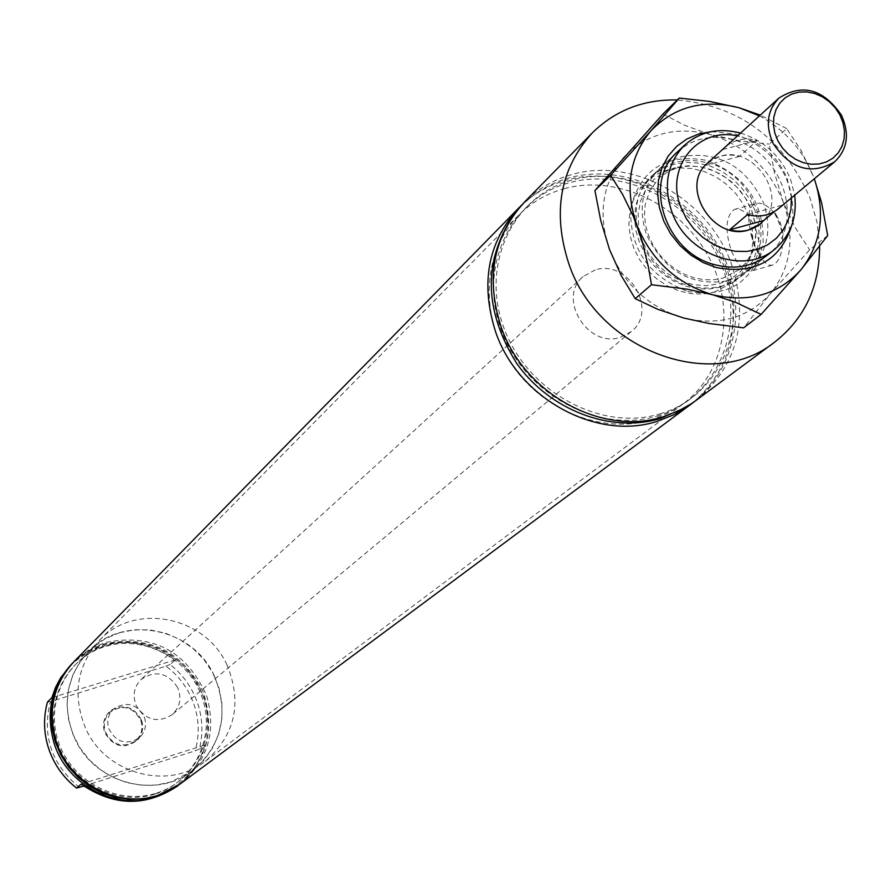 <?xml version="1.0" encoding="UTF-8"?>
<svg xmlns="http://www.w3.org/2000/svg" width="891" height="891" viewBox="0 0 891 891"><rect width="100%" height="100%" fill="white"/><g stroke="black" fill="none" stroke-linecap="round" stroke-linejoin="round"><path stroke-width="0.67" stroke-dasharray="4.46 3.34" d="M728.871 280.71L747.95 270.897C767.441 253.133 772.597 230.357 763.42 202.58C745.823 166.238 718.681 150.88 681.994 156.515L669.731 161.416L659.162 169.112C642.155 186.687 637.934 208.483 646.487 234.5C664.385 271.51 691.85 286.913 728.871 280.71M180.338 783.857C208.093 760.546 216.803 731.043 206.478 695.348C186.297 650.92 152.806 633.256 105.996 642.366L95.86 646.22L88.688 650.04L81.972 654.607L73.864 661.779M693.376 402.454C732.101 367.248 742.571 322.575 724.806 268.425C702.041 204.663 627.932 162.641 567.233 179.96C549.736 184.637 534.455 193.091 521.413 205.309M156.771 793.035C195.675 780.839 217.137 735.61 203.326 696.662C190.073 657.525 144.943 633.59 106.296 645.518C67.471 656.867 44.65 701.941 58.416 741.746C71.603 781.73 118.091 805.809 156.771 793.035M165.96 792.255C204.518 769.223 216.936 735.754 203.226 691.862C181.875 651.043 149.131 635.005 105.004 643.748C87.541 649.216 73.73 659.596 63.584 674.877M155.68 793.859C194.516 781.674 215.967 736.512 202.168 697.608C188.948 658.527 143.863 634.615 105.272 646.543C66.491 657.87 43.704 702.899 57.447 742.649C70.612 782.576 117.033 806.633 155.68 793.859M179.136 784.737C205.899 761.426 214.196 732.302 204.028 697.363C183.902 653.07 150.501 635.461 103.824 644.538L87.207 651.822L72.817 662.859M79.455 787.477C51.533 764.411 41.832 735.788 50.375 701.607L165.993 666.167C179.136 676.08 188.446 688.776 193.937 704.235C199.172 719.783 199.573 735.309 195.162 750.812L199.339 749.153C203.293 733.649 202.68 718.191 197.468 702.765C192.033 687.418 182.922 674.654 170.136 664.486L175.304 659.863C138.35 635.194 103.49 636.898 70.723 664.976M141.569 720.563C143.785 727.869 142.493 734.34 137.682 739.998C124.172 749.754 113.124 747.115 104.548 732.09C102.019 723.013 104.347 715.64 111.52 709.993C124.651 703.667 134.664 707.187 141.569 720.563M141.613 720.507C143.841 727.813 142.549 734.284 137.737 739.931C124.228 749.687 113.19 747.059 104.603 732.046C102.086 722.957 104.414 715.596 111.587 709.949C124.707 703.623 134.719 707.142 141.613 720.507M140.901 720.73C143.228 728.727 141.435 735.487 135.51 741C122.668 748.407 112.611 745.344 105.327 731.812C103.078 724.105 104.704 717.5 110.228 712.02C123.147 704.057 133.372 706.964 140.901 720.73M144.509 717.634C146.848 725.664 145.044 732.447 139.096 737.982C126.199 745.422 116.097 742.348 108.791 728.749C106.519 721.008 108.156 714.382 113.703 708.868C126.678 700.883 136.947 703.801 144.509 717.634M657.046 416.041C716.487 398.878 746.368 329.392 722.69 268.102C699.88 206.556 629.28 166.561 570.24 182.51C510.877 197.546 477.609 266.532 501.243 329.971C523.986 393.666 597.972 434.14 657.046 416.041M683.475 408.468C733.727 379.366 750.311 309.7 722 253.178C694.212 196.432 626.729 162.474 570.24 177.576C547.43 183.758 528.719 195.998 514.107 214.297M659.941 413.87C719.494 396.673 749.409 327.064 725.675 265.641C702.799 203.972 632.064 163.877 572.913 179.848C513.439 194.895 480.115 264.014 503.805 327.587C526.614 391.405 600.746 431.99 659.941 413.87M696.562 400.17C737.882 365.043 749.409 319.379 731.166 263.19C708.267 199.15 633.846 156.927 572.913 174.268C553.99 179.336 537.719 188.736 524.108 202.457M750.745 233.565L754.232 244.19L758.43 253.812L758.954 253.378L754.343 243.878L751.269 233.119L750.745 233.565L753.842 244.29L758.43 253.812M758.954 253.378C763.576 262.689 768.332 266.532 773.221 264.905C780.215 260.796 783.334 250.538 782.565 234.155L783.111 233.709L780.36 222.661L775.27 213.127L774.725 213.584C767.719 205.008 761.092 201.767 754.844 203.861C748.106 208.037 746.914 217.794 751.269 233.119M774.725 213.584L779.436 223.207L782.565 234.155M755.924 229.689C762.418 250.505 761.371 264.159 752.761 270.652C744.854 272.49 737.659 265.718 731.177 250.315C724.706 229.7 725.764 216.09 734.329 209.452C742.158 207.492 749.353 214.241 755.924 229.689M791.431 197.88L787.299 178.735C777.498 155.758 760.869 141.502 737.403 135.944M740.544 133.082C764.155 140.611 780.85 156.092 790.629 179.514L794.694 195.162M675.411 167.53L663.762 172.23L653.749 179.603L645.897 189.315L640.607 200.876L638.156 213.706L638.669 227.172L642.155 240.57L648.414 253.222L657.157 264.471L667.916 273.76L680.145 280.609L693.231 284.663L706.474 285.733L719.237 283.772L730.854 278.883L740.744 271.343L748.44 261.531L753.541 249.937L755.835 237.162L755.189 223.83L751.67 210.61L745.433 198.147L736.812 187.054L726.221 177.866L714.17 171.05L701.262 166.94L688.13 165.737L675.411 167.53M714.359 292.07L733.182 282.38L741.323 274.116L747.471 264.181L751.403 252.955L752.973 240.893L752.127 228.464L748.908 216.145L743.439 204.407L735.944 193.692L726.7 184.437L716.074 176.986L704.458 171.618L692.307 168.555L680.1 167.92L668.295 169.747L659.518 172.921L651.51 177.521L645.786 182.176L638.446 190.763L633.055 200.865L629.826 212.114L628.868 224.075L630.238 236.304L633.891 248.344L639.682 259.749L647.412 270.062L656.778 278.916L667.426 285.955L678.942 290.934L690.904 293.662L702.865 294.041L714.359 292.07M720.485 287.08L739.385 277.368L747.549 269.071L753.719 259.103L757.662 247.843L759.232 235.725L758.375 223.251L755.134 210.877L749.643 199.083L742.103 188.335L732.825 179.035L722.144 171.54L710.483 166.149L698.288 163.064L686.025 162.429L674.175 164.256L665.365 167.43L657.335 172.052L651.588 176.719L644.238 185.339L638.825 195.474L635.584 206.768L634.626 218.774L636.007 231.059L639.682 243.154L645.507 254.592L653.27 264.961L662.67 273.849L673.362 280.932L684.934 285.933L696.951 288.684L708.946 289.063L720.485 287.08M564.994 188.48C547.052 193.314 531.604 202.224 518.651 215.199C483.2 250.805 479.08 313.977 510.064 361.846C540.792 409.86 601.737 434.697 650.953 419.939L667.882 413.29L683.197 403.846C726.109 371.915 736.423 306.66 707.888 255.439C679.71 204.039 617.307 174.48 564.994 188.48M119.672 632.643L105.16 638.758L92.296 647.802L79.366 662.681L72.605 675.601L68.451 689.69L67.07 704.447L68.507 719.327L72.728 733.794L79.589 747.304L88.833 759.355L100.115 769.512L113.023 777.398L127.09 782.721L141.78 785.294L156.56 785.038L170.883 781.964L192.601 770.782L203.85 760.368L212.693 747.839L218.774 733.705L221.892 718.536L221.915 702.954L218.852 687.562L212.838 672.983L204.117 659.774L193.035 648.47L180.027 639.504L165.603 633.245L150.334 629.948L134.808 629.737L119.672 632.643M763.754 220.478C787.856 195.652 753.975 145.378 720.496 156.192L709.904 161.238C718.502 155.223 728.337 153.62 739.396 156.437L757.328 140.388C744.776 137.247 734.006 139.542 724.996 147.26M595.244 269.917L583.148 276.544C556.875 297.906 587.715 348.515 620.281 337.344L631.184 331.619C658.805 310.892 628.445 258.902 595.244 269.917M819.631 246.551L817.025 222.182L810.097 198.181C783.557 138.428 739.307 105.684 677.36 99.937M50.375 701.607L47.446 702.086M775.27 213.127L783.111 233.709M83.821 786.096L195.162 750.812M170.136 664.486L165.993 666.167M176.752 786.53C190.719 775.905 200.029 762.072 204.696 745.043L199.339 749.153M51.89 697.631L175.304 659.863M81.204 784.136L204.696 745.043M177.576 687.384C167.631 672.683 155.524 669.999 141.246 679.332C133.85 686.916 132.258 695.815 136.457 706.006C146.046 720.407 157.93 723.303 172.108 714.716C180.093 707.086 181.92 697.987 177.576 687.384M214.241 675.746C192.89 627.632 123.337 613.732 88.476 651.41C65.834 676.882 61.323 706.04 74.944 738.884C94.724 783.445 156.27 799.795 192.601 770.782C222.227 744.954 229.433 713.268 214.241 675.746M227.038 664.998C205.364 616.193 134.842 602.026 99.525 640.206C76.593 666.011 72.037 695.581 85.881 728.905C105.973 774.112 168.399 790.751 205.208 761.36C235.213 735.186 242.486 703.066 227.038 664.998M778.545 208.639L782.042 205.208L774.535 211.479M722.712 149.565L757.328 140.388M705.16 165.57L739.396 156.437M747.426 214.686L782.042 205.208M687.685 291.435C728.381 297.95 753.519 282.013 763.097 243.633C764.4 203.271 745.611 175.516 706.73 160.38C666.457 153.285 641.141 168.878 630.795 207.169C629.068 248.132 648.024 276.221 687.685 291.435M707.822 162.897C757.907 174.736 779.87 247.91 741.334 276.255C726.677 287.515 709.559 290.733 689.957 285.888C641.119 274.751 618.02 204.618 652.958 174.937C668.217 161.516 686.504 157.507 707.822 162.897M711.564 131.601L735.498 134.084C777.654 150.857 796.565 180.851 792.222 224.075M747.95 270.897L767.463 255.127C806.567 226.381 784.091 151.938 733.159 139.798C711.497 134.263 692.92 138.294 677.438 151.916L659.162 169.112M827.694 235.558L809.618 249.814L770.693 293.373L743.64 327.843M759.433 115.875C784.726 129.629 802.758 149.888 813.516 176.652L801.209 150.635L786.742 128.638L769.256 144.119L774.591 173.344L783.245 201.979L795.284 227.639L809.618 249.814M662.96 114.037L684.767 125.33L710.472 134.574L739.341 140.756L769.256 144.119M786.742 128.638L760.268 115.106M783.245 201.979C769.067 167.954 744.809 145.489 710.472 134.574C675.712 125.898 646.755 133.516 623.633 157.429C602.338 183.268 597.627 213.951 609.5 249.491C623.834 284.441 648.603 307.295 683.809 318.042C719.282 326.217 748.24 317.987 770.693 293.373C791.13 267.111 795.307 236.638 783.245 201.979M739.029 269.817L722.556 278.226L713.368 279.807L703.712 279.674L693.889 277.78L684.21 274.161L674.999 268.926L666.568 262.21L659.206 254.247L653.136 245.281L648.581 235.625L645.663 225.59L644.46 215.533L645.073 205.197L649.907 190.173L660.186 177.042L669.364 170.927L678.396 167.564L688.832 166.049L699.758 166.728L710.751 169.591L721.354 174.569L731.143 181.474L739.708 190.039L746.691 199.907L751.826 210.677L754.9 221.915L755.835 233.164L754.599 243.956L751.28 253.902L746.023 262.622L739.029 269.817M139.096 737.982L135.51 741M752.761 270.652L773.221 264.905M733.182 282.38L739.385 277.368M99.525 640.206L518.651 215.199M583.148 276.544L141.246 679.332M631.184 331.619L172.108 714.716M205.208 761.36L683.197 403.846M645.786 182.176L651.588 176.719M734.329 209.452L754.844 203.861M113.703 708.868L110.228 712.02M741.334 276.255L767.463 255.127M652.958 174.937L677.438 151.916"/><path stroke-width="1.34" d="M521.413 205.309L73.864 661.779C53.148 684.6 47.323 711.352 56.378 742.036C69.465 783.612 118.458 808.983 158.286 795.173L180.338 783.857L693.376 402.454M518.629 208.049C487.722 242.263 480.115 283.728 495.808 332.432C518.428 398.5 596.291 441.056 656.968 421.41L674.454 414.549L690.28 404.848M63.584 674.877L57.202 687.072L53.092 700.293L51.377 714.159L52.135 728.203L55.342 742.014L60.9 755.134L68.652 767.162L78.33 777.709L89.646 786.43L102.242 793.068L115.696 797.412L129.607 799.338L143.529 798.77L157.016 795.763L165.96 792.255M72.817 662.859L71.77 663.918C51.11 686.671 45.296 713.357 54.318 743.963C67.36 785.417 116.22 810.699 155.947 796.933L179.136 784.737M71.77 663.918L60.688 677.717L55.587 687.329L51.89 697.631L47.446 702.086C43.191 717.689 43.648 733.349 48.816 749.086C54.24 764.745 63.484 777.743 76.548 788.067L83.821 786.096M514.107 214.297C482.799 260.629 483.713 310.424 516.869 363.673C549.903 410.283 610.669 433.349 659.863 418.647L683.475 408.468M677.36 99.937C643.647 99.302 615.291 110.295 592.281 132.915L524.108 202.457C493.091 236.806 485.461 278.438 501.254 327.353C523.997 393.722 602.216 436.501 663.127 416.799L678.263 411.085L692.218 403.233L774.725 342.077C804.562 318.61 819.531 286.768 819.631 246.551M737.403 135.944C697.542 126.678 664.563 167.753 680.969 207.525L686.326 218.596L693.632 228.642L702.587 237.251L712.833 244.067L723.926 248.812L735.443 251.307L746.881 251.451L757.807 249.246L767.752 244.78L776.351 238.253L783.245 229.945L788.167 220.177L790.93 209.34L791.431 197.88M794.694 195.162C797.267 217.504 790.718 235.436 775.07 248.979C744.653 275.731 686.593 255.049 671.814 211.724C663.06 185.228 667.303 163.064 684.555 145.222C700.103 131.545 718.759 127.502 740.544 133.082M779.035 97.999L707.421 163.276C679.076 186.264 713.201 241.84 748.496 230.012L760.279 223.886L763.754 220.478L760.279 223.886C751.57 230.78 741.312 232.785 729.506 229.9L747.426 214.686C759.377 217.627 769.746 215.611 778.545 208.639L834.678 161.794C811.345 175.427 790.863 169.357 773.221 143.607C765.169 125.609 767.106 110.406 779.035 97.999C802.479 83.253 823.295 88.989 841.472 115.195C849.802 133.806 847.53 149.343 834.678 161.794M592.281 132.915C559.86 168.822 552.097 212.604 568.981 264.226C597.972 350.486 712.31 392.697 774.725 342.077M76.548 788.067L81.204 784.136C113.469 806.232 145.322 807.023 176.752 786.53L177.944 785.639M839.968 115.106L835.335 107.911L829.387 101.719L822.426 96.841L814.797 93.522L806.867 91.907L799.038 92.096L791.698 94.09L785.216 97.787L779.915 103L776.072 109.47L773.878 116.888L773.455 124.885L774.825 133.037L777.921 140.934L782.576 148.196L788.58 154.433L795.607 159.333L803.303 162.663L811.289 164.234L819.152 163.977L826.492 161.917L832.94 158.164L838.186 152.896L841.962 146.402L844.089 138.985L844.456 131.033L843.064 122.936L839.968 115.106M774.535 211.479L763.754 220.478L729.506 229.9M792.222 224.075C780.895 260.161 755.635 274.662 716.431 267.601L703.177 262.589L690.826 255.104L679.866 245.437L670.734 233.977L663.806 221.191L659.362 207.581L657.58 193.715L658.505 180.149L662.113 167.419L668.228 156.025L676.603 146.425L686.905 138.985L698.722 133.984L711.564 131.601M684.555 145.222L677.438 151.916C641.988 182.009 665.61 253.389 715.284 264.827C735.209 269.784 752.605 266.554 767.463 255.127L775.07 248.979M635.216 298.663L621.439 275.976L609.5 249.491L600.723 220.456L594.91 190.529L662.96 114.037L679.276 98.055L650.864 130.854L610.58 175.293L622.575 194.372L633.434 216.513L642.211 241.383L648.481 267.4L651.477 284.73L635.216 298.663L657.558 309.233L683.809 318.042L708.924 323.489L743.64 327.843L761.126 314.378L800.976 269.761L827.694 235.558L821.647 202.936L814.318 178.79C825.701 213.428 821.257 243.755 800.976 269.761C778.177 294.81 748.696 303.129 712.555 294.721L735.621 302.327L761.126 314.378M610.58 175.293L594.91 190.529M651.477 284.73L686.905 289.13L712.555 294.721C676.659 283.672 651.366 260.317 636.675 224.655C624.502 188.402 629.235 157.128 650.864 130.854C674.364 106.552 703.834 98.868 739.252 107.789L709.771 101.451L679.276 98.055M760.268 115.106L739.252 107.789L759.433 115.875"/></g></svg>
